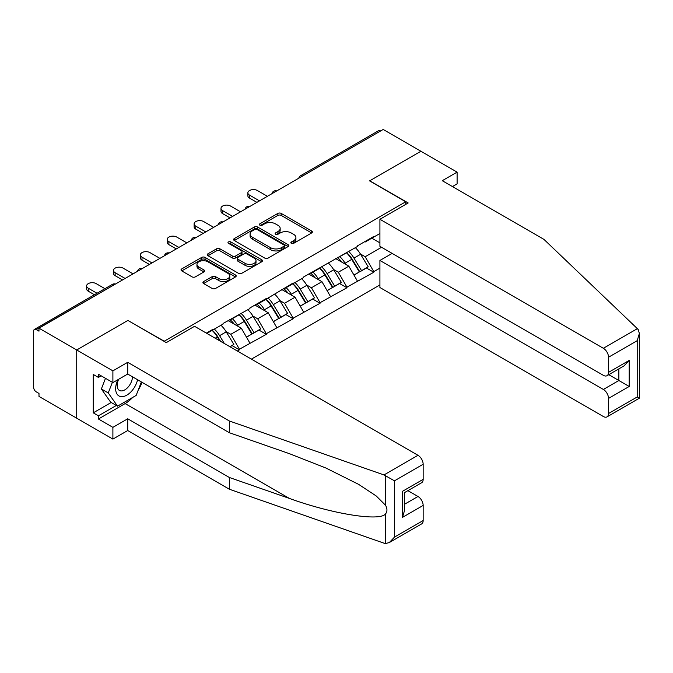 <?xml version="1.0" encoding="UTF-8"?>
<svg xmlns="http://www.w3.org/2000/svg" width="673" height="673" viewBox="0 0 673 673"><rect width="100%" height="100%" fill="white"/><g stroke="black" fill="none" stroke-linecap="round" stroke-linejoin="round"><path stroke-width="1.01" d="M291.333 243.332A1.674 0.967 0 0 0 293.697 243.332L311.666 232.959A2.389 1.38 0 0 0 312.365 231.983A2.389 1.38 0 0 0 311.666 231.007L281.23 213.434A2.389 1.38 0 0 0 277.848 213.434L259.879 223.806A1.674 0.967 0 0 0 259.391 224.488A1.674 0.967 0 0 0 259.879 225.169A1.674 0.967 0 0 0 262.251 225.169L264.573 223.831A7.655 4.417 0 0 1 275.392 223.831L277.932 225.295A7.655 4.417 0 0 1 280.17 228.416A7.655 4.417 0 0 1 277.932 231.546L275.61 232.883A1.674 0.967 0 0 0 275.114 233.565A1.674 0.967 0 0 0 275.61 234.254A1.674 0.967 0 0 0 277.974 234.254L280.296 232.908A7.655 4.417 0 0 1 291.123 232.908L293.655 234.372A7.655 4.417 0 0 1 295.901 237.493A7.655 4.417 0 0 1 293.655 240.623L291.333 241.96A1.674 0.967 0 0 0 290.845 242.65A1.674 0.967 0 0 0 291.333 243.332L291.333 241.96M203.616 281.575A2.389 1.38 0 0 0 202.91 282.551A2.389 1.38 0 0 0 203.616 283.526L212.155 288.456A2.389 1.38 0 0 0 215.537 288.456L235.491 276.94A2.389 1.38 0 0 0 236.189 275.964A2.389 1.38 0 0 0 235.491 274.988L205.055 257.414A2.389 1.38 0 0 0 201.673 257.414L181.718 268.931A2.389 1.38 0 0 0 181.012 269.907A2.389 1.38 0 0 0 181.718 270.882L192.032 276.839A2.389 1.38 0 0 0 195.414 276.839L203.953 271.909A2.389 1.38 0 0 0 204.651 270.933A2.389 1.38 0 0 0 203.953 269.957L198.838 267.004A6.394 3.693 0 0 1 196.962 264.396A6.394 3.693 0 0 1 200.916 260.981A6.394 3.693 0 0 1 207.881 261.78L227.92 273.347A6.394 3.693 0 0 1 229.796 275.964A6.394 3.693 0 0 1 225.842 279.371A6.394 3.693 0 0 1 218.876 278.572L215.537 276.645A2.389 1.38 0 0 0 212.155 276.645L203.616 281.575L203.616 283.526L212.155 278.639L212.155 276.645M128.055 320.331L76.722 349.977L38.992 328.188L383.189 129.468L420.919 151.248L369.586 180.886L405.76 201.774L164.237 341.219L128.055 320.533M264.741 258.096A2.389 1.38 0 0 0 268.123 258.096L288.078 246.579A2.389 1.38 0 0 0 288.776 245.603A2.389 1.38 0 0 0 288.078 244.627L257.641 227.053A2.389 1.38 0 0 0 254.259 227.053L234.305 238.57A2.389 1.38 0 0 0 233.607 239.546A2.389 1.38 0 0 0 234.305 240.522L264.741 258.096M229.14 243.693A1.674 0.967 0 0 1 230.839 243.929L230.839 241.935L261.78 259.803A2.389 1.38 0 0 1 262.487 260.779A2.389 1.38 0 0 1 261.78 261.755L241.826 273.28A2.389 1.38 0 0 1 238.444 273.28L208.007 255.706L208.007 253.755A2.389 1.38 0 0 0 207.309 254.731A2.389 1.38 0 0 0 208.007 255.706M208.007 253.755L216.546 248.825A2.389 1.38 0 0 1 219.928 248.825L232.278 255.95A2.389 1.38 0 0 0 235.659 255.95L241.321 252.678A2.389 1.38 0 0 0 242.019 251.702A2.389 1.38 0 0 0 241.321 250.726L228.475 243.306A1.674 0.967 0 0 1 227.979 242.625A1.674 0.967 0 0 1 229.013 241.733A1.674 0.967 0 0 1 230.839 241.935M251.408 359.121L379.917 284.923M405.76 201.774L405.76 204.365M206.872 333.413L212.559 330.132L212.559 329.534L206.35 333.118M212.559 330.132L223.066 324.066L223.066 323.469L249.935 308.545L249.935 307.948L266.306 298.501L266.306 299.098L293.176 282.988L293.176 283.585L303.691 277.52L303.691 276.923L357.439 246.486L357.439 245.889L373.801 236.442L373.801 237.039L379.917 233.506M379.917 268.115L373.801 271.648L365.187 256.733L360.417 253.973M346.62 252.728A16.32 9.422 -120 0 1 352.206 259.265L359.811 271.825L366.449 267.997L373.801 272.245L373.801 271.648M373.801 272.245L346.932 287.161L338.317 272.245L333.547 269.486M319.742 268.249A16.32 9.422 -120 0 1 325.328 274.777L332.942 287.346L339.571 283.51L346.932 287.758L346.932 287.161M346.932 287.758L320.054 302.682L311.439 287.758L306.669 285.007M292.864 283.762A16.32 9.422 -120 0 1 298.459 290.299L306.064 302.858L312.693 299.031L320.054 303.279L320.054 302.682M320.054 303.279L293.176 318.194L284.57 303.279L279.791 300.52M265.995 299.283A16.32 9.422 -120 0 1 271.581 305.811L279.186 318.371L285.823 314.543L293.176 318.792L293.176 318.194M293.176 318.792L266.306 333.715L257.692 318.792L252.922 316.041M239.117 314.796A16.32 9.422 -120 0 1 244.703 321.332L252.316 333.892L258.945 330.064L266.306 334.313L266.306 333.715M266.306 334.313L239.428 349.228L230.814 334.313L226.044 331.553M230.006 346.772L232.076 345.577L239.428 349.825L239.428 349.228M239.428 349.825L237.367 351.02M230.301 319.288L230.814 319.591L239.428 314.619M230.814 334.313L241.329 328.239L228.063 320.584M249.935 343.163L241.329 328.239M257.179 303.775L257.692 304.07L266.306 299.098M257.692 318.792L268.199 312.726L254.932 305.071M276.813 327.642L268.199 312.726M284.048 288.254L284.57 288.557L293.176 283.585M284.57 303.279L295.077 297.214L281.81 289.55M303.691 312.129L295.077 297.214M310.926 272.742L311.439 273.045L320.054 268.064M311.439 287.758L321.946 281.693L308.68 274.037M330.561 296.616L321.946 281.693M337.796 257.229L338.317 257.523L346.932 252.552M338.317 272.245L348.824 266.18L335.558 258.516M357.439 281.095L348.824 266.18M380.607 130.957L302.572 176.015M301.47 176.654A3.651 2.112 120 0 1 302.396 175.914A3.651 2.112 60 0 0 300.57 175.737L378.605 130.68A3.651 2.112 60 0 1 380.438 130.856M364.673 241.708L365.187 242.011L373.801 237.039M365.187 256.733L381.557 247.277M371.824 238.183L379.917 242.852M132.724 397.406A27.408 15.824 -60 0 1 125.128 403.581L98.426 419.001L112.896 427.355L112.896 439.09L76.722 418.202L76.722 349.977L127.887 320.432L166.298 342.616L194.556 326.304L417.992 455.301A7.31 4.223 60 0 1 423.157 464.252L394.479 480.816L383.989 474.936L229.35 420.987L127.71 362.31L112.896 370.857L76.722 349.977L76.722 418.202L38.992 396.422L38.992 393.436L36.233 391.846A3.651 2.112 -120 0 1 33.65 387.37L33.65 331.074A3.651 2.112 -120 0 1 34.407 329.4A3.651 2.112 -120 0 1 36.233 329.585L38.992 331.175L38.992 328.188M351.828 259.559L352.677 260.047M324.95 275.072L325.808 275.568M298.08 290.593L298.93 291.081M271.202 306.106L272.06 306.594M244.324 321.618L245.182 322.115M217.455 337.139L218.304 337.627M291.998 243.567L293.655 242.608A7.655 4.417 0 0 0 295.901 239.487L295.901 237.493M280.17 228.416L280.17 230.41A7.655 4.417 0 0 1 277.932 233.531L276.275 234.49M311.633 232.976L281.23 215.419A2.389 1.38 0 0 0 277.848 215.419L260.552 225.405M288.044 246.596L257.641 229.039A2.389 1.38 0 0 0 254.259 229.039L234.339 240.539M283.855 246.284A1.674 0.967 0 0 0 284.343 245.603A1.674 0.967 0 0 0 283.855 244.913L257.136 229.493A1.674 0.967 0 0 0 254.764 229.493L252.316 230.906A7.655 4.417 0 0 0 250.07 234.027A7.655 4.417 0 0 0 252.316 237.157L270.58 247.698A7.655 4.417 0 0 0 281.398 247.698L283.855 246.284L283.855 248.27A1.674 0.967 0 0 0 284.343 247.588L284.343 245.603M250.07 234.027L250.07 236.021A7.655 4.417 0 0 0 252.316 239.142L252.316 237.157M283.855 248.27L281.398 249.691A7.655 4.417 0 0 1 270.58 249.691L252.316 239.142M208.041 255.723L216.546 250.81L216.546 248.825M242.019 251.702L242.019 253.687A2.389 1.38 0 0 1 241.321 254.663L235.659 257.936A2.389 1.38 0 0 1 232.278 257.936L219.928 250.81A2.389 1.38 0 0 0 216.546 250.81M230.839 243.929L261.755 261.772M245.081 263.345A6.394 3.693 0 0 0 252.055 264.144A6.394 3.693 0 0 0 256.009 260.729A6.394 3.693 0 0 0 254.133 258.121L247.075 254.041A2.389 1.38 0 0 0 243.693 254.041L238.023 257.313A2.389 1.38 0 0 0 237.325 258.289A2.389 1.38 0 0 0 238.023 259.265L245.081 263.345L245.081 265.33A6.394 3.693 0 0 0 252.055 266.129A6.394 3.693 0 0 0 256.009 262.722L256.009 260.729M237.325 258.289L237.325 260.283A2.389 1.38 0 0 0 238.023 261.259L238.023 259.265M245.081 265.33L238.023 261.259M229.796 275.964L229.796 277.949A6.394 3.693 0 0 1 225.842 281.364A6.394 3.693 0 0 1 218.876 280.565L215.537 278.639A2.389 1.38 0 0 0 212.155 278.639M196.962 264.396L196.962 266.382A6.394 3.693 0 0 0 198.838 268.998L198.838 267.004M203.919 271.926L198.838 268.998M235.457 276.956L205.055 259.399A2.389 1.38 0 0 0 201.673 259.399L181.744 270.908M249.506 195.111L249.506 198.098A5.603 3.239 180 0 1 247.866 195.809L247.866 192.823A5.603 3.239 0 0 0 249.506 195.111L259.5 200.882M267.425 196.306L257.431 190.535A5.603 3.239 0 0 0 251.323 189.836A5.603 3.239 0 0 0 247.866 192.823M355.361 247.681A19.98 11.534 60 0 1 360.593 254.268L353.964 258.096A19.98 11.534 -120 0 0 348.732 251.509M353.964 258.096L361.569 270.655L368.207 266.828L360.593 254.268M359.811 271.825L361.569 270.655M366.449 267.997L368.207 266.828M337.308 257.507A16.32 9.422 60 0 1 341.808 262.125M339.857 256.632A19.98 11.534 60 0 1 345.089 263.219L345.846 264.455M354.015 275.173L359.332 271.951L351.727 259.391A19.98 11.534 -120 0 0 346.486 252.804M359.332 271.951L353.948 275.055M249.506 198.098L256.918 202.371M222.637 210.632L222.637 213.61A5.603 3.239 180 0 1 220.996 211.322L220.996 208.344A5.603 3.239 0 0 0 222.637 210.632L232.622 216.395M240.547 211.818L230.561 206.056A5.603 3.239 0 0 0 224.454 205.349A5.603 3.239 0 0 0 220.996 208.344M328.483 263.202A19.98 11.534 60 0 1 333.724 269.78L327.086 273.608A19.98 11.534 -120 0 0 321.854 267.03M327.086 273.608L334.7 286.176L341.329 282.34L333.724 269.78M332.942 287.346L334.7 286.176M339.571 283.51L341.329 282.34M310.43 273.028A16.32 9.422 60 0 1 314.939 277.646M312.979 272.153A19.98 11.534 60 0 1 318.22 278.731L318.968 279.976M327.145 290.686L332.462 287.464L324.849 274.904A19.98 11.534 -120 0 0 319.616 268.325M332.462 287.464L327.078 290.576M222.637 213.61L230.04 217.892M195.759 226.145L195.759 229.131A5.603 3.239 180 0 1 194.118 226.843L194.118 223.857A5.603 3.239 0 0 0 195.759 226.145L205.753 231.916M213.678 227.339L203.683 221.568A5.603 3.239 0 0 0 197.576 220.87A5.603 3.239 0 0 0 194.118 223.857M301.613 278.715A19.98 11.534 60 0 1 306.846 285.302L300.217 289.129A19.98 11.534 -120 0 0 294.976 282.542M300.217 289.129L307.822 301.689L314.459 297.861L306.846 285.302M306.064 302.858L307.822 301.689M312.693 299.031L314.459 297.861M283.56 288.54A16.32 9.422 60 0 1 288.061 293.159M286.109 287.665A19.98 11.534 60 0 1 291.342 294.252L292.09 295.489M300.267 306.207L305.584 302.985L297.979 290.425A19.98 11.534 -120 0 0 292.738 283.838M305.584 302.985L300.2 306.089M195.759 229.131L203.17 233.405M168.881 241.657L168.881 244.644A5.603 3.239 180 0 1 167.241 242.356L167.241 239.369A5.603 3.239 0 0 0 168.881 241.657L178.875 247.428M186.8 242.852L176.806 237.089A5.603 3.239 0 0 0 170.706 236.383A5.603 3.239 0 0 0 167.241 239.369M274.735 294.227A19.98 11.534 60 0 1 279.976 300.814L273.339 304.642A19.98 11.534 -120 0 0 268.106 298.063M273.339 304.642L280.952 317.202L287.581 313.374L279.976 300.814M279.186 318.371L280.952 317.202M285.823 314.543L287.581 313.374M256.682 304.061A16.32 9.422 60 0 1 261.183 308.68M259.231 303.178A19.98 11.534 60 0 1 264.472 309.765L265.221 311.002M273.389 321.719L278.706 318.497L271.101 305.937A19.98 11.534 -120 0 0 265.869 299.35M278.706 318.497L273.331 321.601M168.881 244.644L176.292 248.917M142.011 257.179L142.011 260.157A5.603 3.239 180 0 1 140.371 257.877L140.371 254.89A5.603 3.239 0 0 0 142.011 257.179L152.005 262.941M159.93 258.373L149.936 252.602A5.603 3.239 0 0 0 143.829 251.904A5.603 3.239 0 0 0 140.371 254.89M247.866 309.748A19.98 11.534 60 0 1 253.098 316.327L246.469 320.163A19.98 11.534 -120 0 0 241.228 313.576M246.469 320.163L254.074 332.723L260.703 328.895L253.098 316.327M252.316 333.892L254.074 332.723M258.945 330.064L260.703 328.895M229.804 319.574A16.32 9.422 60 0 1 234.313 324.193M232.362 318.699A19.98 11.534 60 0 1 237.594 325.278L238.343 326.523M246.52 337.232L251.837 334.01L244.223 321.45A19.98 11.534 -120 0 0 238.991 314.871M251.837 334.01L246.453 337.123M142.011 260.157L149.414 264.439M115.133 272.691L115.133 275.678A5.603 3.239 180 0 1 113.493 273.389L113.493 270.403A5.603 3.239 0 0 0 115.133 272.691L125.128 278.462M133.052 273.886L123.058 268.115A5.603 3.239 0 0 0 116.951 267.417A5.603 3.239 0 0 0 113.493 270.403M220.988 325.261A19.98 11.534 60 0 1 226.221 331.848L219.591 335.676A19.98 11.534 -120 0 0 214.359 329.089M219.591 335.676L224.328 343.491M226.221 331.848L233.834 344.408L229.872 346.696M232.076 345.577L233.834 344.408M212.247 330.308A16.32 9.422 -120 0 1 217.833 336.845L220.525 341.295M219.676 340.807L217.354 336.971A19.98 11.534 -120 0 0 212.113 330.384M115.133 275.678L122.545 279.951M117.825 379.749A15.832 9.144 120 0 0 121.249 396.633A15.832 9.144 120 0 0 137.57 379.74M118.675 379.261A10.844 6.259 120 0 0 119.39 390.407A10.844 6.259 120 0 0 120.98 390.904A10.844 6.259 120 0 0 132.472 376.796M141.38 381.936L136.148 395.43L117.548 406.164L110.658 402.193L101.362 388.96L105.484 378.319M117.548 406.164L108.252 392.939L112.383 382.298M101.362 388.96L108.252 392.939M637.365 328.651L638.298 329.711L639.35 333.471L637.213 340.673L608.527 357.237A7.31 4.223 -120 0 0 603.361 348.286L637.365 328.651L543.927 239.369L442.279 180.692L457.102 172.137L420.919 151.248L369.755 180.793L408.175 202.968L379.917 219.28L603.361 348.286M457.102 172.137L457.102 183.872L452.449 186.556M392.149 253.393L379.917 260.459L379.917 287.514L603.361 416.511A7.31 4.223 -120 0 0 607.012 416.873A7.31 4.223 -120 0 0 608.527 413.533L608.527 398.408A7.31 4.223 -120 0 0 603.361 389.457L618.866 380.506L629.196 386.479L608.527 398.408M379.917 260.459L603.361 389.457M379.917 219.28L379.917 246.335L603.361 375.332A7.31 4.223 -120 0 0 607.012 375.702A7.31 4.223 -120 0 0 608.527 372.354L608.527 357.237M608.771 374.684L618.866 380.506L618.866 368.854M608.527 372.354L629.196 360.417L624.031 365.876L607.012 375.702M608.527 413.533L637.213 396.969L638.298 397.6M112.896 427.355L127.71 418.799L229.35 477.485L229.35 489.221L383.989 543.17L385.528 543.532L389.305 542.564L394.479 537.113L423.157 520.549A7.31 4.223 60 0 1 421.643 523.897L389.305 542.564M229.35 477.485L289.432 498.441C332.109 513.945 379.917 521.651 385.528 513.92C387.404 511.564 387.404 508.679 385.528 505.255L376.249 495.993L358.692 484.4L325.841 467.996L289.432 453.686L229.35 432.722L127.71 374.045L112.896 382.601L98.426 374.238L98.426 377.427L93.253 374.44L93.253 412.835L98.426 415.813L116.345 405.474M127.71 418.799L127.71 430.535L112.896 439.09M229.35 489.221L127.71 430.535M423.157 464.252L423.157 479.369A7.31 4.223 60 0 1 421.643 482.718L404.624 492.543L404.624 510.159L402.488 517.369L402.488 491.307C405.272 492.914 405.272 492.914 402.488 491.307L423.157 479.369M112.896 370.857L112.896 382.601M98.426 419.001L98.426 415.813M127.71 362.31L127.71 374.045M229.35 420.987L229.35 432.722M404.624 504.195L417.992 496.481A7.31 4.223 60 0 1 423.157 505.431L423.157 520.549M417.992 496.481L407.897 490.651M142.053 382.323A27.408 15.824 -60 0 1 138.167 390.239M101.177 375.837L98.426 377.427M93.253 412.835L111.18 402.488M88.264 288.212L88.264 291.19A5.603 3.239 180 0 1 86.624 288.902L86.624 285.924A5.603 3.239 0 0 0 88.264 288.212L97.013 293.26M104.938 288.683L96.189 283.636A5.603 3.239 0 0 0 90.081 282.929A5.603 3.239 0 0 0 86.624 285.924M88.264 291.19L94.422 294.749M114.444 284.629L36.233 329.585M115.201 284.191A3.651 2.112 -60 0 0 114.275 284.528A3.651 2.112 -120 0 0 112.45 284.351L34.407 329.4M274.592 192.167A3.651 2.112 120 0 1 275.518 191.435A3.651 2.112 -60 0 1 276.452 191.098M247.723 207.679A3.651 2.112 120 0 1 248.648 206.948A3.651 2.112 -60 0 1 249.574 206.611M220.845 223.2A3.651 2.112 120 0 1 221.77 222.46A3.651 2.112 -60 0 1 222.704 222.124M193.967 238.713A3.651 2.112 120 0 1 194.901 237.981A3.651 2.112 -60 0 1 195.826 237.645M167.097 254.234A3.651 2.112 120 0 1 168.023 253.494A3.651 2.112 -60 0 1 168.948 253.157M140.22 269.747A3.651 2.112 120 0 1 141.145 269.015A3.651 2.112 -60 0 1 142.079 268.678M293.655 242.608L293.655 240.623M275.61 234.254L275.61 232.883M277.932 233.531L277.932 231.546M259.879 225.169L259.879 223.806M277.848 215.419L277.848 213.434M281.23 215.419L281.23 213.434M311.666 232.959L311.666 231.007M234.305 240.522L234.305 238.57M254.259 229.039L254.259 227.053M257.641 229.039L257.641 227.053M288.078 246.579L288.078 244.627M270.58 249.691L270.58 247.698M281.398 249.691L281.398 247.698M219.928 250.81L219.928 248.825M232.278 257.936L232.278 255.95M235.659 257.936L235.659 255.95M241.321 254.663L241.321 252.678M261.78 261.755L261.78 259.803M215.537 278.639L215.537 276.645M218.876 280.565L218.876 278.572M203.953 271.909L203.953 269.957M181.718 270.882L181.718 268.931M201.673 259.399L201.673 257.414M205.055 259.399L205.055 257.414M235.491 276.94L235.491 274.988M351.727 259.391L345.089 263.219M324.849 274.904L318.22 278.731M297.979 290.425L291.342 294.252M271.101 305.937L264.472 309.765M244.223 321.45L237.594 325.278M217.354 336.971L215.192 338.216M637.213 396.969L637.213 340.673M629.196 360.417L629.196 386.479M385.528 543.532L385.528 513.92M385.528 505.255L385.528 475.651M394.479 480.816L394.479 537.113M423.157 505.431L402.488 517.369M383.989 474.936L417.992 455.301M125.128 403.581L289.432 498.441M300.57 175.737A3.651 3.651 0 0 0 298.812 178.185M276.696 190.955A3.651 3.651 0 0 0 271.934 193.698M249.818 206.468A3.651 3.651 0 0 0 245.065 209.219M222.948 221.989A3.651 3.651 0 0 0 218.187 224.732M196.07 237.502A3.651 3.651 0 0 0 191.317 240.244M169.192 253.014A3.651 3.651 0 0 0 164.439 255.765M142.323 268.535A3.651 3.651 0 0 0 137.561 271.278M115.445 284.048A3.651 3.651 0 0 0 112.45 284.351M639.35 333.471L639.35 398.206L607.012 416.873"/></g></svg>
